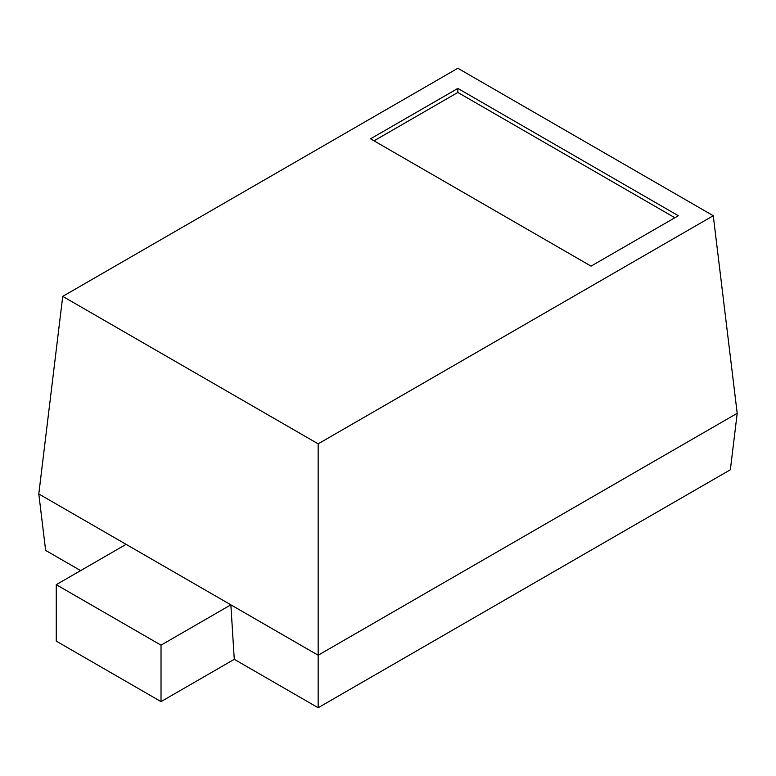 <?xml version="1.0" encoding="UTF-8"?>
<svg xmlns="http://www.w3.org/2000/svg" width="776" height="776" viewBox="0 0 776 776"><rect width="100%" height="100%" fill="white"/><g stroke="black" fill="none" stroke-linecap="round" stroke-linejoin="round"><path stroke-width="1.16" d="M56.26 641.131L56.26 584.677L161.02 645.157L161.02 701.611L56.26 641.131M80.626 570.602L45.638 550.407L38.8 493.953L126.1 544.354L56.26 584.677M126.1 544.354L230.86 604.834L161.02 645.157M234.274 659.319L318.16 707.741L318.16 655.235L230.86 604.834L234.274 659.319L161.02 701.611M318.16 707.741L730.361 469.761L737.2 413.307L318.16 655.235L318.16 443.843L713.27 215.728L457.84 68.259L62.73 296.374L318.16 443.843M38.8 493.953L62.73 296.374M591.05 266.129L370.54 138.817L457.84 88.416L678.35 215.728L591.05 266.129M737.2 413.307L713.27 215.728M457.84 88.416L457.84 92.451L374.032 140.834M457.84 92.451L674.858 217.746"/></g></svg>

